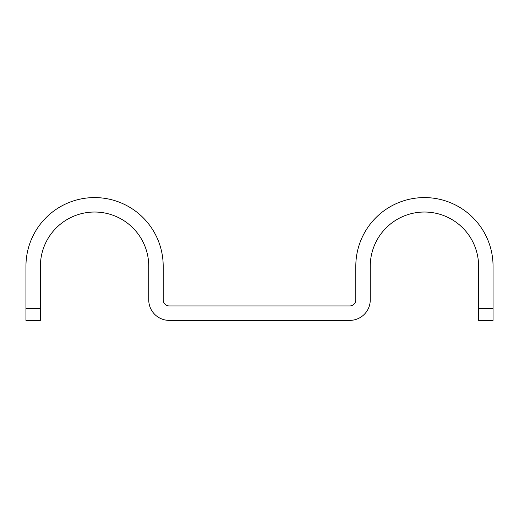 <?xml version="1.0" encoding="UTF-8"?>
<svg xmlns="http://www.w3.org/2000/svg" width="519" height="519" viewBox="0 0 519 519"><rect width="100%" height="100%" fill="white"/><g stroke="black" fill="none" stroke-linecap="round" stroke-linejoin="round"><path stroke-width="0.78" d="M478.602 308.338L478.602 266.202A54.177 54.177 0 0 0 424.432 212.031A54.177 54.177 0 0 0 370.255 266.202L370.255 299.911A20.468 20.468 0 0 1 349.793 320.379L169.207 320.379A20.468 20.468 0 0 1 148.745 299.911L148.745 266.202A54.177 54.177 0 0 0 94.568 212.031A54.177 54.177 0 0 0 40.398 266.202L40.398 320.379L25.95 320.379L25.95 266.202A68.618 68.618 0 0 1 94.568 197.583A68.618 68.618 0 0 1 163.193 266.202L163.193 299.911A6.02 6.02 0 0 0 169.207 305.931L349.793 305.931A6.02 6.02 0 0 0 355.807 299.911L355.807 266.202A68.618 68.618 0 0 1 424.432 197.583A68.618 68.618 0 0 1 493.05 266.202L493.05 308.338L478.602 308.338L478.602 320.379L493.05 320.379L493.05 308.338M25.95 308.338L40.398 308.338"/></g></svg>
